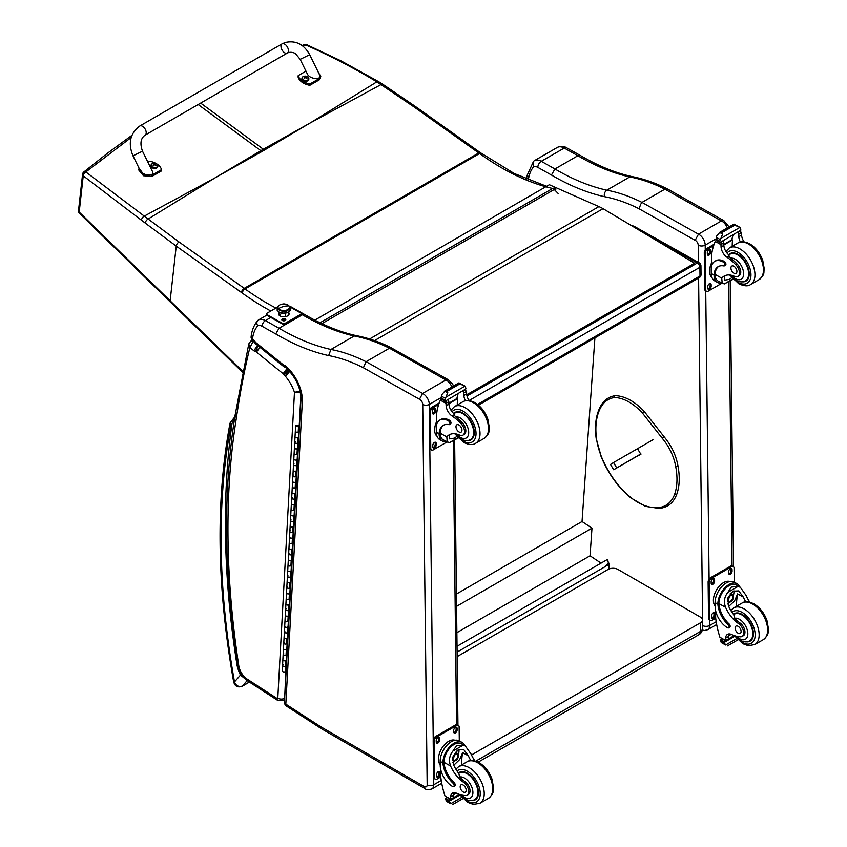 <?xml version="1.0" encoding="UTF-8"?>
<svg xmlns="http://www.w3.org/2000/svg" width="847" height="847" viewBox="0 0 847 847"><rect width="100%" height="100%" fill="white"/><g stroke="black" fill="none" stroke-linecap="round" stroke-linejoin="round"><path stroke-width="1.27" d="M643.244 232.576L697.367 262.983A3.526 2.065 -60.7 0 1 699.135 262.803L634.265 226.371A3.526 2.065 119.3 0 0 632.857 226.371M700.935 265.842A3.526 2.012 179.3 0 1 699.897 267.281L700.003 275.984A3.526 2.012 -0.7 0 0 701.03 274.534L700.935 265.842A3.526 3.526 0 0 0 699.135 262.803M477.56 404.411L700.003 275.984A3.526 2.033 60 0 1 699.273 277.636A3.526 3.526 0 0 0 701.03 274.534M467.004 395.983L697.367 262.983A3.526 2.033 60 0 1 699.897 267.281L469.079 400.536M605.383 566.294L608.315 563.276L608.802 563.594A1.059 0.656 -176 0 1 608.802 564.526L605.478 566.304M457.094 652.116L605.552 566.399M606.727 565.584L605.383 566.368M457.031 646.282L607.617 559.338L608.442 563.361M594.901 337.889L582.037 521.519L591.979 528.157L590.052 555.791L601.052 563.128M456.872 632.677L590.052 555.791M456.565 606.346L591.979 528.157M456.417 594.043L582.037 521.519M478.184 762.141L698.902 634.71A7.062 4.076 -120 0 0 700.363 631.481L475.77 761.146M698.902 634.71A7.062 7.062 0 0 0 702.428 628.601A7.062 4.076 180 0 1 700.363 631.481L700.363 622.841L471.514 754.973M457.147 656.605L608.051 569.47A7.062 4.076 180 0 1 618.035 569.48L700.363 617.082A7.062 4.076 180 0 1 702.438 619.962A7.062 4.076 180 0 1 700.363 622.841M640.893 453.876L613.662 469.757L640.957 454.003M633.958 457.962L636.552 456.438L633.958 457.962M616.68 467.851L613.524 462.547L610.507 464.452L613.662 469.757M613.524 462.547L653.609 439.402M695.165 240.326L698.479 234.174L641.984 202.412L640.703 204.254L639.083 208.796L695.165 240.326A3.886 2.245 60 0 1 698.214 245.196L698.415 262.401M723.878 220.665L667.891 189.188L664.927 189.156L721.422 220.919L698.479 234.174A8.819 5.093 -120 0 1 705.202 245.143A4.944 2.816 179.3 0 1 698.214 245.196M727.329 227.928A8.819 5.093 60 0 0 721.422 220.919L723.931 220.696M664.927 189.156L641.984 202.412A195.085 112.63 -120 0 0 606.823 190.194L629.776 176.938L631.873 176.568C615.187 172.862 598.024 165.843 580.364 155.488L577.876 155.721A241.416 139.384 -120 0 0 629.776 176.938A195.085 112.63 60 0 1 664.906 189.177M528.179 179.892A1124.805 649.405 60 0 1 528.687 177.934A47.983 27.707 60 0 1 533.546 166.859A9.169 5.294 60 0 1 537.824 167.378L551.439 175.022A246.361 142.232 -120 0 0 604.398 196.663C603.953 193.836 604.758 191.676 606.823 190.194A241.416 139.384 60 0 1 554.923 168.977L577.876 155.721L564.229 148.056A4.944 2.89 -60.7 0 1 566.696 147.802L580.333 155.467M528.687 177.934L527.374 174.768M533.546 166.859L533.504 161.385L534.341 160.686L557.294 147.442A14.113 8.152 60 0 1 557.305 147.431A14.113 8.152 60 0 1 564.229 148.056L541.275 161.301A4.944 2.89 119.3 0 0 537.824 167.378M551.439 175.022L554.923 168.977L541.275 161.301A14.113 8.152 -120 0 0 534.351 160.686A14.113 8.152 -120 0 0 534.341 160.686L534.33 160.697M258.473 319.954L266.794 315.158L258.451 319.975A14.113 8.152 -120 0 0 258.451 319.975L258.441 319.975C256.609 321.362 256.355 323.3 257.71 325.788A9.455 5.463 60 0 1 262.136 326.317L275.751 333.962L279.034 328.255L302.39 314.777L304.729 314.555C322.389 324.909 339.573 331.939 356.269 335.645L354.279 335.994A195.085 112.63 60 0 1 389.419 348.223M389.44 348.212L445.935 379.975A4.659 2.721 -60.7 0 1 448.254 379.731L391.632 348.053L389.44 348.212L366.095 361.69L363.384 367.736L419.466 399.255L422.589 393.453L366.095 361.69M302.337 401.319A31.117 17.967 -120 0 0 285.979 366.285L286.265 367.947C295.804 377.328 300.706 387.757 300.971 399.233L302.337 401.319L285.82 704.153A4.659 2.52 122.9 0 0 286.582 706.154L319.541 727.499A4.659 2.52 -57.1 0 1 319.541 727.499A4.659 2.52 -57.1 0 1 318.779 725.498L285.82 704.153A4.659 2.848 -176.9 0 1 284.465 701.994L284.465 701.994A4.659 4.659 0 0 0 286.582 706.154M275.751 333.962A246.075 142.074 -120 0 0 328.647 355.581L330.933 349.472L354.279 335.994A241.416 139.384 -120 0 1 302.39 314.777L301.204 314.11M300.971 399.233L284.465 701.994M285.979 366.285A7.231 4.171 -120 0 0 283.618 365.057A2.139 1.239 60 0 1 283.607 365.036A8.904 5.146 60 0 1 283.258 364.771L256.292 342.94A8.904 5.146 60 0 1 255.762 342.537A1.493 0.858 60 0 1 255.699 342.484A1.493 0.858 60 0 1 255.678 342.463A7.983 4.606 -120 0 0 253.137 339.7L251.051 337.36L252.353 340.494L252.459 339.16A48.268 27.866 60 0 1 257.71 325.788M251.051 337.36C251.739 330.626 253.941 325.047 257.657 320.621L258.441 319.975A14.113 8.152 -120 0 1 265.386 320.59L270.818 317.445M253.137 339.7L255.318 343.49L256.143 344.263L255.762 342.537M453.494 386.02L452.552 383.913L448.232 379.721A4.659 2.89 116 0 0 445.935 379.975L422.589 393.453A8.819 5.093 -120 0 1 429.313 404.421A4.659 2.657 179.3 0 1 422.727 404.474L427.163 784.841A4.161 2.403 60 0 1 424.22 786.577L321.331 727.097A41.207 23.79 60 0 1 318.864 725.551A4.659 2.689 -120 0 0 318.779 725.498M283.618 365.057L285.841 367.693M283.607 365.036L284.941 367.418M256.292 342.94L256.726 344.718L283.629 366.497A4.659 2.107 -51 0 1 283.258 364.771M255.678 342.463L255.307 343.469L253.486 341.415M250.754 341.172A3.526 2.033 60 0 1 250.797 341.14L248.774 343.914L249.865 347.514L253.062 341.659A3.526 2.033 60 0 0 250.797 341.14L252.184 340.346M236.398 417.867L235.095 415.252C223.015 491.165 223.799 574.255 237.456 664.503A4.659 2.128 -8.7 0 0 238.769 665.71A845.677 488.253 60 0 1 236.398 417.867A1125.091 649.575 60 0 1 249.865 347.514L253.761 350.669A7.538 4.351 -120 0 0 255.318 351.674L257.911 345.576M300.833 390.848L294.47 392.352L301.066 392.352M255.318 351.674A3.452 2.001 60 0 1 255.741 351.696A1.726 0.995 60 0 1 256.345 352.024A1.736 1.006 60 0 1 256.429 352.098L283.152 373.728L287.059 368.445M256.429 352.098L260.41 346.878M283.152 373.728A2.149 1.239 60 0 1 283.343 373.887L287.493 368.805M283.343 373.887A1.419 0.815 60 0 1 283.629 374.183L288.467 369.821M283.629 374.183A1.112 0.646 60 0 1 283.989 374.819L289.335 370.997M257.721 345.428L253.761 350.669M283.989 374.819A7.147 4.129 -120 0 0 285.45 376.322L289.759 371.346M255.741 351.696L258.06 345.597M256.345 352.024L260.262 346.751M309.134 123.567L264.486 150.057A140.708 81.238 60 0 1 263.332 149.231L310.33 122.879L376.873 81.831C354.067 68.109 330.362 55.828 305.767 44.986A3.526 1.662 -65.8 0 1 306.932 44.785A3.526 1.662 -65.8 0 1 306.953 44.796A3.526 3.526 0 0 0 304.242 44.7A3.526 2.086 69.2 0 1 305.767 44.986L302.866 46.109M304.211 44.711A3.526 2.086 69.2 0 1 304.242 44.7L302.072 45.516M320.05 322.76L552.625 188.479A3.526 2.541 -77.2 0 1 554.129 188.214L554.129 188.214A3.526 3.526 0 0 1 555.876 189.199A3.526 1.165 135.7 0 0 554.256 189.495A3.526 2.033 -120 0 0 552.625 188.479A249.844 144.244 60 0 1 479.561 153.529A141.131 81.481 -120 0 0 478.756 152.958L413.548 106.584L376.873 81.831A3.526 1.768 121 0 1 378.493 81.577L340.907 60.783L306.932 44.785M216.229 177.203L261.988 151.497A140.708 81.238 60 0 1 260.844 150.671L215.032 177.891L144.265 216.123L85.833 171.973A3.526 2.276 129.1 0 0 83.239 175.837L141.46 220.231A137.997 62.657 56.6 0 1 145.239 223.089L176.24 246.117L241.448 292.49A137.606 79.449 60 0 1 242.242 293.051A253.369 146.287 -120 0 0 270.828 311.008M546.611 186.298L514.224 173.497L480.514 152.778A3.526 1.789 125.4 0 0 478.756 152.958L244.232 288.351L179.024 241.977A3.526 1.789 -54.6 0 0 176.24 246.117L170.141 300.812L79.195 212.089A3.526 2.266 -173.6 0 1 78.527 210.543L82.572 174.281A3.526 3.526 0 0 1 83.864 171.93A3.526 1.959 51 0 1 85.833 171.973L131.147 137.532M82.572 174.281A3.526 2.266 6.4 0 0 83.239 175.837L79.195 212.089A3.526 1.948 135.6 0 0 79.523 213.402A3.526 1.948 135.6 0 0 79.523 213.412A3.526 1.948 135.6 0 0 79.565 213.444M179.024 241.977L144.265 216.123A3.526 1.99 -53.7 0 0 141.46 220.231M466.877 395.422L694.604 263.946L694.593 263.226L603.053 208.68A56.453 32.599 -120 0 0 598.914 206.604L549.332 184.731L314.809 320.134M694.593 263.226L466.75 394.766M139.829 125.981L282.062 43.885A5.294 3.06 60 0 1 282.39 43.737A5.294 3.06 60 0 1 287.504 47.21A5.294 3.06 60 0 1 287.355 53.054A5.294 3.06 60 0 1 287.038 53.202A5.294 3.06 60 0 1 281.913 49.729A5.294 3.06 60 0 1 282.062 43.885A5.294 3.06 60 0 1 282.39 43.737A5.294 3.06 60 0 1 287.504 47.21A5.294 3.06 60 0 1 287.355 53.054L145.123 135.139A5.294 3.06 60 0 0 145.271 129.295A5.294 3.06 60 0 0 140.157 125.832A5.294 3.06 60 0 0 139.829 125.981C130.12 133.297 127.833 143.249 133 155.859L142.497 151.19L152.365 171.274C155.372 176.811 142.592 175.954 140.168 170.459L133 155.859M147.96 162.317L149.75 161.279A14.547 9.306 -173.9 0 1 161.502 169.644L152.142 175.043L143.619 174.408L139.067 168.204M138.95 168.733L138.813 170.078L143.482 175.753L152.005 176.388L161.364 170.988L161.502 169.644M318.281 72.196L320.769 76.505L319.33 78.549L309.97 83.959A14.547 9.306 -173.9 0 1 298.218 75.595L305.958 71.127M300.187 59.364L307.355 73.964C309.78 79.47 322.559 80.327 319.552 74.78L309.684 54.695L300.187 59.364L295.762 54.017C294.64 52.525 290.013 51.572 287.355 53.054M298.218 75.595L298.08 76.939A14.547 9.306 6.1 0 0 309.833 85.303L319.181 79.904L320.769 76.505M309.97 83.959L309.833 85.303M157.838 166.298A3.473 2.223 -173.9 0 1 157.828 166.552A3.473 2.223 -173.9 0 1 154.143 168.394A3.473 2.223 -173.9 0 1 150.925 165.811A3.473 2.223 -173.9 0 1 150.978 165.567M157.828 166.552L156.811 164.053A3.346 2.139 -173.9 0 1 156.822 167.092A3.346 2.139 -173.9 0 1 152.1 166.795A3.346 2.139 -173.9 0 1 152.111 163.757A3.346 2.139 -173.9 0 1 152.449 163.587L150.978 165.313A3.473 2.223 6.1 0 0 154.196 167.897A3.473 2.223 6.1 0 0 157.881 166.054A3.473 2.223 6.1 0 0 157.722 165.197M155.636 165.546A1.715 1.101 -173.9 0 0 155.89 165.398L155.996 165.419A4.51 2.837 -115.8 0 0 155.403 164.742L155.403 164.117A4.51 2.012 -51 0 1 155.996 163.958A1.842 1.186 6.1 0 0 155.689 163.736A4.51 2.541 121.5 0 0 155.054 163.873L154.09 163.81A4.51 2.859 -116.2 0 0 153.413 163.598L153.498 163.693A1.715 1.101 -173.9 0 0 153.275 163.82M155.319 165.207L155.403 164.117M153.413 163.598A1.842 1.186 6.1 0 0 153.106 163.778A4.51 2.34 56.5 0 1 153.741 164.011L153.741 164.636A4.51 2.52 121.2 0 0 153.095 165.239A1.842 1.186 6.1 0 0 153.402 165.461A4.51 2.033 -50.7 0 1 154.09 164.879L155.054 164.943A4.51 2.35 56.1 0 1 155.679 165.599A1.842 1.186 6.1 0 0 155.996 165.419M153.741 164.011L153.72 165.176M153.709 165.091L153.709 165.832M308.806 79.173A3.473 2.223 -173.9 0 1 308.795 79.417A3.473 2.223 -173.9 0 1 305.111 81.259A3.473 2.223 -173.9 0 1 301.892 78.686A3.473 2.223 -173.9 0 1 301.945 78.443M302.284 77.384A3.473 2.223 6.1 0 0 301.945 78.189L303.057 76.643A3.346 2.139 -173.9 0 1 303.417 76.463L303.057 76.643A3.346 2.139 -173.9 0 0 303.067 79.671A3.346 2.139 -173.9 0 0 307.779 79.967A3.346 2.139 -173.9 0 0 307.779 76.929L308.848 78.919A3.473 2.223 6.1 0 0 308.689 78.072M306.603 78.422A1.715 1.101 -173.9 0 0 306.858 78.263L306.953 78.295A4.51 2.837 -115.8 0 0 306.37 77.606L306.37 76.992A4.51 2.012 -51 0 1 306.963 76.833A1.842 1.186 6.1 0 0 306.656 76.611A4.51 2.541 121.5 0 0 306.021 76.738L305.058 76.675A4.51 2.859 -116.2 0 0 304.38 76.463L304.465 76.569A1.715 1.101 -173.9 0 0 304.232 76.696M306.286 78.072L306.37 76.992M304.38 76.463A1.842 1.186 6.1 0 0 304.073 76.643A4.51 2.34 56.5 0 1 304.708 76.886L304.708 77.501A4.51 2.52 121.2 0 0 304.062 78.104A1.842 1.186 6.1 0 0 304.369 78.326A4.51 2.033 -50.7 0 1 305.058 77.755L306.021 77.818A4.51 2.35 56.1 0 1 306.646 78.475A1.842 1.186 6.1 0 0 306.953 78.295M304.708 76.886L304.687 78.04M304.676 77.966L304.676 78.707M237.615 665.393L237.065 665.414L237.668 665.678M234.714 417.624L232.046 423.373L234.121 421.446M249.357 682.057L242.327 686.112C238.6 687.161 235.985 685.763 234.492 681.909A3.526 1.535 169.9 0 1 233.518 681.094L233.518 681.094C234.534 686.07 237.372 687.828 242.02 686.377A3.526 2.033 60 0 1 242.02 686.377L249.42 682.1M231.093 425.183A3.526 2.594 -160.1 0 1 230.268 422.537L229.844 424.103A3.526 2.393 10.6 0 0 230.818 426.189A10.588 6.109 60 0 1 231.093 425.183A15.161 8.756 60 0 1 232.046 423.373A850.335 490.942 -120 0 0 237.065 665.414A29.899 17.268 -120 0 0 240.484 675.08L241.554 674.688M230.818 426.189A749.786 432.891 60 0 0 234.492 681.909L240.484 675.08L244.794 678.595M745.762 601.836A24.595 14.198 60 0 1 743.327 597.093L738.7 590.888L733.036 591.195L728.071 597.315L728.378 605.721A24.595 14.198 60 0 0 733.82 614.837L734.55 618.299A24.595 14.198 60 0 0 739.907 622.905L738.605 623.657A24.595 14.198 60 0 1 725.583 607.331C723.518 601.878 724.28 596.87 727.869 592.318L731.395 587.045L737.938 586.505L727.869 592.318M737.938 586.505L740.267 587.225L746.122 595.473A24.595 14.198 -120 0 0 749.786 602.143M715.704 618.215L712.073 620.3A3.526 2.065 -60.7 0 1 710.315 620.48A3.526 2.065 -60.7 0 1 709.542 618.85L709.119 582.598A3.526 2.065 -60.7 0 1 711.586 578.257L731.543 566.728A3.526 2.065 -60.7 0 1 733.301 566.558A3.526 2.065 -60.7 0 1 734.074 568.189L734.233 582.143A16.008 9.37 119.3 0 0 721.909 586.495A16.008 9.37 119.3 0 0 715.101 602.641L715.143 606.664A17.321 9.995 -120 0 0 727.562 627.775A2.213 1.281 -120 0 0 728.642 627.871A2.213 1.281 -120 0 0 727.986 624.472A20 11.551 -120 0 1 717.885 604.207L715.101 602.641M728.642 627.871L729.691 627.267A2.213 1.281 60 0 0 729.023 623.868A20 11.551 60 0 1 718.934 603.593L718.923 602.556L717.875 603.17L717.885 604.207M717.875 603.17A16.008 9.37 -60.7 0 1 725.064 587.627A16.008 9.37 -60.7 0 1 737.006 583.699A16.008 9.37 -60.7 0 1 739.717 586.918M729.108 633.905A9.073 5.241 60 0 0 728.42 636.542A50.005 28.872 60 0 0 728.388 638.892A1.662 0.963 60 0 1 728.039 639.676L725.646 641.052L719.908 637.24A75.012 43.313 60 0 1 715.662 617.834L715.577 610.412M736.678 638.627L725.635 645.001L724.429 642.947A5.94 3.43 60 0 1 724.598 642.185L720.606 639.485L721.708 638.85M720.606 639.485L720.522 639.898A5.94 3.43 60 0 1 720.702 640.851L721.422 642.64L725.635 645.001M718.923 602.556A14.526 8.502 -60.7 0 1 725.477 588.517A14.526 8.502 -60.7 0 1 736.287 584.991L740.267 587.225M736.414 606.293A94.811 54.737 60 0 1 737.61 593.874L734.603 600.809L728.716 606.484M733.862 590.772A10.566 6.183 -60.7 0 1 733.301 595.801M729.743 602.143A10.566 6.183 -60.7 0 1 727.774 604.006M731.385 592.392A7.062 4.129 -60.7 0 1 731.395 594.16M731.194 634.361L728.462 635.938M714.582 594.043L715.503 591.841M738.605 623.657A7.771 4.489 60 0 1 743.327 630.517A7.771 4.489 60 0 1 742.046 636.468A7.771 4.489 60 0 1 740.162 636.796A38.898 22.456 60 0 1 731.416 634.456A9.073 5.241 60 0 0 727.499 634.339A9.073 5.241 60 0 0 725.625 638.162A50.005 28.872 60 0 0 725.593 640.427A1.768 1.059 -58.8 0 0 725.593 640.501L728.388 638.892M715.143 606.05A14.526 8.502 -60.7 0 1 716.657 589.703A14.526 8.502 -60.7 0 1 729.976 581.54M710.315 620.48L709.31 619.919A3.526 2.065 -60.7 0 1 708.547 618.289L708.124 582.037A3.526 2.065 -60.7 0 1 710.58 577.696L730.548 566.167A3.526 2.065 -60.7 0 1 732.306 565.997L733.301 566.558M728.632 573.154L728.621 571.704A2.425 1.419 -60.7 0 1 729.648 569.258A2.425 1.419 -60.7 0 1 731.522 568.602A2.425 1.419 -60.7 0 1 732.052 569.724L732.062 571.174A2.425 1.419 -60.7 0 1 731.035 573.62A2.425 1.419 -60.7 0 1 729.161 574.277A2.425 1.419 -60.7 0 1 728.632 573.154M711.173 583.234L711.152 581.783A2.425 1.419 -60.7 0 1 712.189 579.337A2.425 1.419 -60.7 0 1 714.053 578.681A2.425 1.419 -60.7 0 1 714.582 579.803L714.603 581.254A2.425 1.419 -60.7 0 1 713.566 583.699A2.425 1.419 -60.7 0 1 711.702 584.356A2.425 1.419 -60.7 0 1 711.173 583.234M711.565 617.315L711.554 615.864A2.425 1.419 -60.7 0 1 712.581 613.419A2.425 1.419 -60.7 0 1 714.455 612.762A2.425 1.419 -60.7 0 1 714.984 613.884L714.995 615.335A2.425 1.419 -60.7 0 1 713.968 617.781A2.425 1.419 -60.7 0 1 712.094 618.437A2.425 1.419 -60.7 0 1 711.565 617.315M730.919 568.496A2.425 1.419 -60.7 0 1 731.046 569.163L731.067 570.613A2.425 1.419 -60.7 0 1 728.759 573.821M713.46 578.575A2.425 1.419 -60.7 0 1 713.587 579.242L713.608 580.693A2.425 1.419 -60.7 0 1 711.3 583.901M713.852 612.656A2.425 1.419 -60.7 0 1 713.979 613.323L714 614.774A2.425 1.419 -60.7 0 1 711.702 617.982M728.293 598.967A3.335 1.948 119.3 0 0 729.839 596.214M728.166 599.845A3.335 1.948 119.3 0 0 728.896 601.317A3.335 1.948 119.3 0 0 732.221 599.369A3.335 1.948 119.3 0 0 732.157 595.505A3.335 1.948 119.3 0 0 730.516 595.663M728.166 599.994A3.61 2.107 119.3 0 0 730.781 601.476A3.61 2.107 119.3 0 0 733.269 596.997A3.61 2.107 119.3 0 0 730.612 595.6A3.61 2.107 119.3 0 0 728.166 599.951A3.61 2.107 119.3 0 0 728.166 599.994M727.997 600.1A3.854 2.255 119.3 0 0 730.834 601.645A3.854 2.255 119.3 0 0 733.449 596.997A3.854 2.255 119.3 0 0 730.696 595.346A3.854 2.255 119.3 0 0 727.997 600.1M733.449 596.881A4.129 2.414 119.3 0 0 733.449 596.775A4.129 2.414 119.3 0 0 732.549 594.806A4.129 2.414 119.3 0 0 729.362 595.928A4.129 2.414 119.3 0 0 727.605 600.1A4.129 2.414 119.3 0 0 728.494 602.016A4.129 2.414 119.3 0 0 730.643 601.762A4.129 2.414 119.3 0 0 730.739 601.698M733.386 614.276A15.881 9.169 60 0 1 734.254 613.652A15.881 9.169 60 0 1 742.046 614.35A15.881 9.169 60 0 1 752.538 628.326A15.881 9.169 60 0 1 750.135 641.147A15.881 9.169 60 0 1 746.461 641.857M739.907 622.905A7.771 4.489 60 0 1 744.619 629.766A7.771 4.489 60 0 1 743.348 635.716L742.046 636.468M738.15 633.238A4.235 2.446 -120 0 0 740.225 633.429A4.235 2.446 -120 0 0 740.225 628.538A4.235 2.446 -120 0 0 736.001 626.092A4.235 2.446 -120 0 0 735.355 629.512A4.235 2.446 -120 0 0 738.15 633.238M721.655 283.078A16.008 9.37 -60.7 0 1 717.494 282.443A16.008 9.37 -60.7 0 1 714.063 276.006L715.112 275.391A14.526 8.502 -60.7 0 0 718.224 281.151L724.27 283.957L732.856 279.002M722.205 283.385L721.739 278.165A24.595 14.198 60 0 1 724.132 276.101A24.595 14.198 60 0 1 734.55 276.355A7.771 4.489 60 0 0 737.853 276.44A7.771 4.489 60 0 0 735.821 264.793L737.123 264.052A7.771 4.489 60 0 1 739.145 275.688L737.853 276.44M725.604 275.434A24.595 14.198 -120 0 0 724.534 276.546L724.513 280.145L729.394 279.404L731.702 277.71M714.063 276.006L714.042 275.031A20 11.551 -120 0 1 718.171 266.646A20 11.551 -120 0 1 723.793 265.916A2.213 1.281 -120 0 0 724.418 265.831A2.213 1.281 -120 0 0 724.757 264.042A2.213 1.281 -120 0 0 723.296 262.094A17.321 9.995 -120 0 0 714.804 261.331A17.321 9.995 -120 0 0 711.215 269.441L711.258 273.475A16.008 9.37 119.3 0 0 714.741 280.897L717.494 282.443M724.27 283.957L733.11 279.277M711.554 266.127L711.438 256.302A75.012 43.313 60 0 1 715.292 241.459L716.022 240.548M735.821 264.793A38.898 22.456 60 0 0 727.012 257.276A9.073 5.241 60 0 1 721.062 246.985A50.005 28.872 60 0 1 720.966 244.645A1.768 1.069 -59 0 1 720.977 244.561L721.019 241.808M720.977 244.561L723.762 242.951A1.662 0.963 -120 0 0 722.682 240.993M719.834 242.634L715.853 239.934A5.94 3.43 -120 0 0 716.022 239.172L716.678 236.027L719.929 232.237L722.48 232.258L722.713 233.804L720.892 238.399L739.982 227.377L740.702 229.166A5.94 3.43 -120 0 0 740.881 230.119L719.834 242.634L740.881 230.119M733.894 224.18L739.982 227.377L734.105 224.921L733.894 224.18L736.668 225.747M714.804 261.331L715.853 260.717A17.321 9.995 60 0 1 724.344 261.479A2.213 1.281 60 0 1 725.805 263.438A2.213 1.281 60 0 1 725.466 265.227L724.418 265.831M715.112 275.391L715.09 274.428A20 11.551 60 0 1 718.701 266.36M723.825 244.952L732.507 239.945A94.811 54.737 -120 0 0 732.2 246.276M731.872 239.585L732.507 239.945M723.804 244.455L731.819 239.839A67.241 38.814 -120 0 1 733.057 235M723.762 242.951A50.005 28.872 -120 0 0 723.857 245.365A9.073 5.241 -120 0 0 729.055 255.116L728.971 256.143L730.675 258.197A38.898 22.456 60 0 1 737.123 264.052M716.022 239.172L719.749 241.257L720.892 238.399M710.749 264.867L711.522 262.856M719.749 241.257A5.94 3.43 -120 0 0 719.929 242.221M733.957 224.095L719.357 232.523L722.713 233.804M740.384 242.009A9.073 5.241 -120 0 1 738.806 236.737A50.005 28.872 -120 0 1 738.711 234.323L741.506 232.703A1.768 0.995 -62.5 0 1 741.506 232.787A50.005 28.872 -120 0 0 741.601 235.127A9.073 5.241 -120 0 0 744.047 241.84M741.506 232.703L739.293 231.4M738.711 234.323A1.662 0.963 -120 0 0 737.631 232.353M711.988 277.562A14.526 8.502 -60.7 0 1 709.553 271.315A14.526 8.502 -60.7 0 1 711.522 262.983M721.93 283.226L708.23 291.135A3.526 2.065 -60.7 0 1 706.472 291.315A3.526 2.065 -60.7 0 1 705.71 289.674L705.286 253.422A3.526 2.065 -60.7 0 1 707.743 249.082L713.629 245.683M711.141 284.708L711.162 286.159A2.425 1.419 -60.7 0 1 710.125 288.615A2.425 1.419 -60.7 0 1 708.251 289.272A2.425 1.419 -60.7 0 1 707.732 288.139L707.711 286.688A2.425 1.419 -60.7 0 1 708.738 284.243A2.425 1.419 -60.7 0 1 710.612 283.586A2.425 1.419 -60.7 0 1 711.141 284.708L710.146 284.147L710.157 285.598A2.425 1.419 -60.7 0 1 707.859 288.806M710.739 250.638L710.76 252.088A2.425 1.419 -60.7 0 1 709.733 254.534A2.425 1.419 -60.7 0 1 707.859 255.191A2.425 1.419 -60.7 0 1 707.33 254.068L707.309 252.618A2.425 1.419 -60.7 0 1 708.346 250.172A2.425 1.419 -60.7 0 1 710.22 249.516A2.425 1.419 -60.7 0 1 710.739 250.638L709.744 250.077L709.765 251.527A2.425 1.419 -60.7 0 1 707.457 254.735M706.472 291.315L705.477 290.754A3.526 2.065 -60.7 0 1 704.704 289.113L704.281 252.861A3.526 2.065 -60.7 0 1 706.747 248.52L714.127 244.264M710.019 283.491A2.425 1.419 -60.7 0 1 710.146 284.147M709.617 249.41A2.425 1.419 -60.7 0 1 709.744 250.077M742.268 281.829A15.881 9.169 -120 0 0 745.932 281.119A15.881 9.169 -120 0 0 745.932 262.792A15.881 9.169 -120 0 0 730.05 253.624A15.881 9.169 -120 0 0 728.664 254.778M733.873 266.254A4.235 2.446 -120 0 0 731.797 266.064A4.235 2.446 -120 0 0 731.797 270.955A4.235 2.446 -120 0 0 736.032 273.401A4.235 2.446 -120 0 0 736.668 269.981A4.235 2.446 -120 0 0 733.873 266.254M470.826 760.574A24.595 14.198 60 0 1 468.38 755.82L463.764 749.616L458.089 749.923L453.124 756.053L453.431 764.46A24.595 14.198 60 0 0 458.873 773.576L459.603 777.038A24.595 14.198 60 0 0 464.961 781.643L463.669 782.395A24.595 14.198 60 0 1 450.636 766.069C448.571 760.606 449.334 755.609 452.923 751.056L456.459 745.784L462.991 745.244L452.923 751.056M462.991 745.244L465.331 745.963L471.176 754.211A24.595 14.198 -120 0 0 474.839 760.881M453.706 786.609L454.754 786.005A2.213 1.281 60 0 0 454.087 782.607A20 11.551 60 0 1 443.987 762.332L443.987 761.294L442.939 761.898A16.008 9.37 -60.7 0 1 450.128 746.355A16.008 9.37 -60.7 0 1 462.07 742.438L459.318 740.892A16.008 9.37 119.3 0 0 446.972 745.222A16.008 9.37 119.3 0 0 440.165 761.379L440.207 765.402A17.321 9.995 -120 0 0 452.616 786.514A2.213 1.281 -120 0 0 453.706 786.609A2.213 1.281 -120 0 0 453.039 783.21A20 11.551 -120 0 1 442.939 762.935L440.165 761.379M442.939 761.898L442.939 762.935M462.07 742.438A16.008 9.37 -60.7 0 1 464.781 745.656M454.172 792.644A9.073 5.241 60 0 0 453.473 795.28A50.005 28.872 60 0 0 453.441 797.63A1.662 0.963 60 0 1 453.103 798.414L450.699 799.79L444.971 795.968A75.012 43.313 60 0 1 440.715 776.572L440.631 769.15M461.742 797.366L450.699 803.739L449.492 801.686A5.94 3.43 60 0 1 449.651 800.923L445.67 798.213L446.771 797.588M445.67 798.213L445.575 798.626A5.94 3.43 60 0 1 445.766 799.589L446.485 801.368L450.699 803.739M443.987 761.294A14.526 8.502 -60.7 0 1 450.54 747.245A14.526 8.502 -60.7 0 1 461.34 743.73L465.331 745.963M461.477 765.021A94.811 54.737 60 0 1 462.663 752.612L459.667 759.547L453.78 765.222M458.926 749.51A10.566 6.183 -60.7 0 1 458.365 754.539M454.797 760.881A10.566 6.183 -60.7 0 1 452.838 762.734M456.438 751.13A7.062 4.129 -60.7 0 1 456.459 752.898M456.247 793.099L453.526 794.677M439.646 752.771L440.567 750.569M463.669 782.395A7.771 4.489 60 0 1 468.38 789.256A7.771 4.489 60 0 1 467.11 795.195A7.771 4.489 60 0 1 465.225 795.534A38.898 22.456 60 0 1 456.469 793.194A9.073 5.241 60 0 0 452.552 793.067A9.073 5.241 60 0 0 450.678 796.889A50.005 28.872 60 0 0 450.646 799.166A1.768 1.059 -58.8 0 0 450.646 799.24L453.441 797.63M440.196 764.788A14.526 8.502 -60.7 0 1 441.721 748.441A14.526 8.502 -60.7 0 1 455.04 740.278M440.758 776.943L437.137 779.039A3.526 2.065 -60.7 0 1 435.369 779.219L434.373 778.658A3.526 2.065 -60.7 0 1 433.611 777.017L433.188 740.765A3.526 2.065 -60.7 0 1 435.644 736.424L455.601 724.905A3.526 2.065 -60.7 0 1 457.369 724.725L458.365 725.286A3.526 2.065 -60.7 0 1 459.127 726.927L459.296 740.871M435.369 779.219A3.526 2.065 -60.7 0 1 434.606 777.578L434.183 741.326A3.526 2.065 -60.7 0 1 436.639 736.985L456.607 725.466A3.526 2.065 -60.7 0 1 458.365 725.286M453.696 731.893L453.674 730.442A2.425 1.419 -60.7 0 1 454.712 727.986A2.425 1.419 -60.7 0 1 456.586 727.329A2.425 1.419 -60.7 0 1 457.105 728.462L457.126 729.913A2.425 1.419 -60.7 0 1 456.088 732.359A2.425 1.419 -60.7 0 1 454.225 733.015A2.425 1.419 -60.7 0 1 453.696 731.893M436.226 741.972L436.216 740.522A2.425 1.419 -60.7 0 1 437.243 738.076A2.425 1.419 -60.7 0 1 439.117 737.419A2.425 1.419 -60.7 0 1 439.646 738.542L439.657 739.992A2.425 1.419 -60.7 0 1 438.63 742.438A2.425 1.419 -60.7 0 1 436.756 743.094A2.425 1.419 -60.7 0 1 436.226 741.972M436.629 776.053L436.607 774.603A2.425 1.419 -60.7 0 1 437.645 772.146A2.425 1.419 -60.7 0 1 439.519 771.49A2.425 1.419 -60.7 0 1 440.038 772.623L440.059 774.063A2.425 1.419 -60.7 0 1 439.021 776.519A2.425 1.419 -60.7 0 1 437.158 777.175A2.425 1.419 -60.7 0 1 436.629 776.053M455.982 727.234A2.425 1.419 -60.7 0 1 456.11 727.901L456.131 729.352A2.425 1.419 -60.7 0 1 453.823 732.549M438.513 737.313A2.425 1.419 -60.7 0 1 438.651 737.981L438.661 739.431A2.425 1.419 -60.7 0 1 436.364 742.639M438.915 771.395A2.425 1.419 -60.7 0 1 439.042 772.062L439.064 773.512A2.425 1.419 -60.7 0 1 436.756 776.71M453.346 757.705A3.335 1.948 119.3 0 0 454.903 754.952M453.23 758.573A3.335 1.948 119.3 0 0 453.95 760.055A3.335 1.948 119.3 0 0 457.285 758.107A3.335 1.948 119.3 0 0 457.211 754.243A3.335 1.948 119.3 0 0 455.58 754.391M453.23 758.732A3.61 2.107 119.3 0 0 455.834 760.214A3.61 2.107 119.3 0 0 458.333 755.736A3.61 2.107 119.3 0 0 455.675 754.338A3.61 2.107 119.3 0 0 453.23 758.69A3.61 2.107 119.3 0 0 453.23 758.732M453.05 758.827A3.854 2.255 119.3 0 0 455.887 760.384A3.854 2.255 119.3 0 0 458.502 755.725A3.854 2.255 119.3 0 0 455.76 754.074A3.854 2.255 119.3 0 0 453.05 758.827M458.502 755.619A4.129 2.414 119.3 0 0 458.502 755.503A4.129 2.414 119.3 0 0 457.602 753.544A4.129 2.414 119.3 0 0 454.416 754.666A4.129 2.414 119.3 0 0 452.658 758.838A4.129 2.414 119.3 0 0 453.558 760.754A4.129 2.414 119.3 0 0 455.707 760.5A4.129 2.414 119.3 0 0 455.802 760.437M458.439 773.015A15.881 9.169 60 0 1 459.318 772.39A15.881 9.169 60 0 1 467.099 773.089A15.881 9.169 60 0 1 477.602 787.064A15.881 9.169 60 0 1 475.188 799.886A15.881 9.169 60 0 1 471.525 800.595M464.961 781.643A7.771 4.489 60 0 1 469.683 788.504A7.771 4.489 60 0 1 468.412 794.454L467.11 795.195M463.214 791.977A4.235 2.446 -120 0 0 465.289 792.157A4.235 2.446 -120 0 0 465.289 787.265A4.235 2.446 -120 0 0 461.054 784.83A4.235 2.446 -120 0 0 460.419 788.239A4.235 2.446 -120 0 0 463.214 791.977M446.708 441.806A16.008 9.37 -60.7 0 1 442.558 441.171A16.008 9.37 -60.7 0 1 439.117 434.733L440.175 434.13A14.526 8.502 -60.7 0 0 443.277 439.879L449.334 442.695L457.909 437.74M447.258 442.123L446.803 436.904A24.595 14.198 60 0 1 449.185 434.839A24.595 14.198 60 0 1 459.614 435.093A7.771 4.489 60 0 0 462.907 435.167A7.771 4.489 60 0 0 460.884 423.532L462.176 422.78A7.771 4.489 60 0 1 464.209 434.426L462.907 435.167M450.668 434.172A24.595 14.198 -120 0 0 449.598 435.284L449.566 438.884L454.458 438.132L456.766 436.438M439.117 434.733L439.106 433.77A20 11.551 -120 0 1 443.225 425.374A20 11.551 -120 0 1 448.857 424.643A2.213 1.281 -120 0 0 449.482 424.569A2.213 1.281 -120 0 0 449.821 422.78A2.213 1.281 -120 0 0 448.349 420.821A17.321 9.995 -120 0 0 439.858 420.059A17.321 9.995 -120 0 0 436.269 428.18L436.321 432.203A16.008 9.37 119.3 0 0 439.805 439.625L442.558 441.171M449.334 442.695L458.174 438.015M436.618 424.866L436.501 415.041A75.012 43.313 60 0 1 440.355 400.186L441.075 399.276M460.884 423.532A38.898 22.456 60 0 0 452.076 416.004A9.073 5.241 60 0 1 446.115 405.713A50.005 28.872 60 0 1 446.03 403.384A1.768 1.069 -59 0 1 446.03 403.299L446.083 400.546M446.03 403.299L448.825 401.679A1.662 0.963 -120 0 0 447.745 399.72M444.897 401.372L440.916 398.662A5.94 3.43 -120 0 0 441.075 397.899L441.742 394.766L444.993 390.975L447.534 390.996L447.767 392.532L445.956 397.137L465.045 386.116L465.765 387.894A5.94 3.43 -120 0 0 465.945 388.858L444.897 401.372L465.945 388.858M458.947 382.918L465.045 386.116L459.169 383.659L458.947 382.918L461.721 384.474M439.858 420.059L440.906 419.456A17.321 9.995 60 0 1 449.397 420.218A2.213 1.281 60 0 1 450.869 422.166A2.213 1.281 60 0 1 450.53 423.955L449.482 424.569M440.175 434.13L440.154 433.166A20 11.551 60 0 1 443.764 425.099M448.889 403.691L457.56 398.683A94.811 54.737 -120 0 0 457.264 405.004M456.925 398.323L457.56 398.683M448.868 403.193L456.882 398.566A67.241 38.814 -120 0 1 458.111 393.739M448.825 401.679A50.005 28.872 -120 0 0 448.91 404.104A9.073 5.241 -120 0 0 454.119 413.855L454.024 414.882L455.739 416.936A38.898 22.456 60 0 1 462.176 422.78M441.075 397.899L444.802 399.996L445.956 397.137M435.803 423.606L436.576 421.594M444.802 399.996A5.94 3.43 -120 0 0 444.993 400.959M459.01 382.833L444.421 391.261L447.767 392.532M465.448 400.747A9.073 5.241 -120 0 1 463.86 395.475A50.005 28.872 -120 0 1 463.775 393.05L466.57 391.441A1.768 0.995 -62.5 0 1 466.57 391.526A50.005 28.872 -120 0 0 466.655 393.855A9.073 5.241 -120 0 0 469.1 400.567M466.57 391.441L464.357 390.139M463.775 393.05A1.662 0.963 -120 0 0 462.695 391.092M437.052 436.29A14.526 8.502 -60.7 0 1 434.617 430.054A14.526 8.502 -60.7 0 1 436.576 421.721M446.983 441.965L433.293 449.873A3.526 2.065 -60.7 0 1 431.536 450.043A3.526 2.065 -60.7 0 1 430.763 448.412L430.34 412.161A3.526 2.065 -60.7 0 1 432.806 407.82L438.693 404.421M436.205 443.447L436.216 444.897A2.425 1.419 -60.7 0 1 435.189 447.343A2.425 1.419 -60.7 0 1 433.315 447.999A2.425 1.419 -60.7 0 1 432.785 446.877L432.775 445.427A2.425 1.419 -60.7 0 1 433.802 442.981A2.425 1.419 -60.7 0 1 435.676 442.325A2.425 1.419 -60.7 0 1 436.205 443.447L435.199 442.886L435.22 444.336A2.425 1.419 -60.7 0 1 432.912 447.544M435.803 409.376L435.824 410.816A2.425 1.419 -60.7 0 1 434.786 413.272A2.425 1.419 -60.7 0 1 432.912 413.929A2.425 1.419 -60.7 0 1 432.394 412.807L432.372 411.356A2.425 1.419 -60.7 0 1 433.41 408.9A2.425 1.419 -60.7 0 1 435.273 408.243A2.425 1.419 -60.7 0 1 435.803 409.376L434.807 408.815L434.818 410.266A2.425 1.419 -60.7 0 1 432.521 413.463M431.536 450.043L430.53 449.492A3.526 2.065 -60.7 0 1 429.768 447.851L429.344 411.6A3.526 2.065 -60.7 0 1 431.801 407.259L439.191 402.992M435.072 442.219A2.425 1.419 -60.7 0 1 435.199 442.886M434.68 408.148A2.425 1.419 -60.7 0 1 434.807 408.815M467.322 440.567A15.881 9.169 -120 0 0 470.996 439.858A15.881 9.169 -120 0 0 470.996 421.52A15.881 9.169 -120 0 0 455.114 412.362A15.881 9.169 -120 0 0 453.717 413.516M458.936 424.982A4.235 2.446 -120 0 0 456.851 424.802A4.235 2.446 -120 0 0 456.851 429.683A4.235 2.446 -120 0 0 461.086 432.129A4.235 2.446 -120 0 0 461.731 428.709A4.235 2.446 -120 0 0 458.936 424.982M279.478 315.539A4.415 2.509 179.3 0 1 282.115 313.496M285.555 313.189A4.415 2.509 179.3 0 1 281.109 312.903A4.415 2.509 179.3 0 0 285.555 313.189L285.587 316.63L285.555 313.189A4.415 2.509 179.3 0 0 286.551 312.839A4.415 2.509 179.3 0 1 285.555 313.189M286.127 310.902A5.961 3.388 179.3 0 1 279.764 310.351A5.961 3.388 179.3 0 1 278.102 306.805A5.961 3.388 -0.7 0 0 279.764 310.351A5.961 3.388 -0.7 0 0 286.127 310.902A5.961 3.388 -0.7 0 0 289.409 306.678A5.961 3.388 179.3 0 1 286.127 310.902L286.413 312.871L286.127 310.902M286.032 310.256A5.728 3.261 179.3 0 1 278.038 307.345A5.728 3.261 179.3 0 1 281.49 304.295A5.728 3.261 179.3 0 1 289.494 307.207A5.728 3.261 179.3 0 1 286.032 310.256L286.042 310.785L286.032 310.256M278.06 307.609A5.728 3.261 -0.7 0 0 278.038 307.874A5.728 3.261 -0.7 0 0 286.042 310.785A5.728 3.261 -0.7 0 0 289.494 307.736A5.728 3.261 -0.7 0 0 289.473 307.472A5.728 3.261 179.3 0 1 283.809 311.071A5.728 3.261 179.3 0 1 278.06 307.609M278.504 308.604A17.639 13.351 -37.3 0 1 289.028 305.936A5.728 3.261 -0.7 0 0 281.49 304.295A5.728 3.261 -0.7 0 0 278.504 308.604A5.728 3.261 -0.7 0 0 286.032 310.256A5.728 3.261 -0.7 0 0 289.028 305.936A17.639 13.351 142.7 0 0 278.504 308.604M285.227 318.927A1.98 1.133 179.3 0 1 285.428 320.399A1.98 1.133 179.3 0 1 282.432 320.547A1.98 1.133 179.3 0 1 282.263 320.441A1.98 1.133 179.3 0 1 282.432 318.959M282.962 304.052A1.768 1.006 179.3 0 1 284.772 304.052M277.022 307.429L266.996 313.221A1.768 1.006 179.3 0 0 266.487 313.941A1.768 1.006 179.3 0 0 266.996 314.639L282.591 323.395L282.602 324.062A1.768 1.006 -0.7 0 0 285.09 324.041L300.685 315.042A1.768 1.006 -0.7 0 0 301.204 314.322A1.768 1.006 -0.7 0 0 301.098 313.983M266.583 314.269A1.768 1.006 -0.7 0 0 266.487 314.608A1.768 1.006 -0.7 0 0 267.006 315.306L282.602 324.062M289.113 314.068A5.304 3.017 -0.7 0 0 288.234 312.734M279.415 312.839A5.304 3.017 -0.7 0 0 278.578 314.184M290.479 307.228L300.674 312.956A1.768 1.006 179.3 0 1 301.193 313.655A1.768 1.006 179.3 0 1 300.674 314.375L300.685 315.042M285.09 324.041L285.09 323.374A1.768 1.006 179.3 0 1 282.591 323.395M288.329 312.151A5.304 3.017 179.3 0 1 289.134 313.729A5.304 3.017 179.3 0 1 285.884 316.566A5.304 3.017 179.3 0 1 280.092 315.963A5.304 3.017 179.3 0 1 278.536 313.856A5.304 3.017 179.3 0 1 279.319 312.257M285.09 323.374L300.674 314.375M286.561 654.297A1.694 1.038 -176.9 0 1 284.814 655.229A1.694 1.038 -176.9 0 1 283.173 654.106A1.694 1.038 -176.9 0 1 283.671 653.429M287.355 648.823L286.371 649.395A1.694 1.038 -176.9 0 1 284.497 649.554A1.694 1.038 -176.9 0 1 283.48 648.537A1.694 1.038 3.1 0 0 285.111 649.66A1.694 1.038 3.1 0 0 286.858 648.717L287.144 643.551M287.779 631.989A1.694 1.038 -176.9 0 1 286.032 632.931A1.694 1.038 -176.9 0 1 284.391 631.809A1.694 1.038 -176.9 0 1 284.888 631.121M288.573 626.526L287.588 627.098A1.694 1.038 -176.9 0 1 285.714 627.246A1.694 1.038 -176.9 0 1 284.698 626.229A1.694 1.038 3.1 0 0 286.328 627.352A1.694 1.038 3.1 0 0 288.075 626.409L288.361 621.243M288.996 609.692A1.694 1.038 -176.9 0 1 287.239 610.634A1.694 1.038 -176.9 0 1 285.608 609.501A1.694 1.038 -176.9 0 1 286.106 608.824M289.79 604.218L288.795 604.79A1.694 1.038 -176.9 0 1 286.932 604.949A1.694 1.038 -176.9 0 1 285.915 603.932A1.694 1.038 3.1 0 0 287.546 605.054A1.694 1.038 3.1 0 0 289.293 604.112L289.579 598.945M290.203 587.384A1.694 1.038 -176.9 0 1 288.456 588.326A1.694 1.038 -176.9 0 1 286.826 587.204A1.694 1.038 -176.9 0 1 287.324 586.516M291.008 581.921L290.013 582.492A1.694 1.038 -176.9 0 1 288.149 582.641A1.694 1.038 -176.9 0 1 287.133 581.624A1.694 1.038 3.1 0 0 288.763 582.757A1.694 1.038 3.1 0 0 290.51 581.815L290.796 576.648M291.421 565.087A1.694 1.038 -176.9 0 1 289.674 566.029A1.694 1.038 -176.9 0 1 288.044 564.896A1.694 1.038 -176.9 0 1 288.541 564.218M292.226 559.613L291.23 560.195A1.694 1.038 -176.9 0 1 289.367 560.343A1.694 1.038 -176.9 0 1 288.351 559.327A1.694 1.038 3.1 0 0 289.981 560.449A1.694 1.038 3.1 0 0 291.728 559.507L292.014 554.34M292.639 542.779A1.694 1.038 -176.9 0 1 290.892 543.721A1.694 1.038 -176.9 0 1 289.261 542.599A1.694 1.038 -176.9 0 1 289.759 541.911M293.443 537.316L292.448 537.887A1.694 1.038 -176.9 0 1 290.574 538.046A1.694 1.038 -176.9 0 1 289.558 537.019A1.694 1.038 3.1 0 0 291.199 538.152A1.694 1.038 3.1 0 0 292.946 537.21L293.221 532.043M293.856 520.482A1.694 1.038 -176.9 0 1 292.109 521.424A1.694 1.038 -176.9 0 1 290.479 520.291A1.694 1.038 -176.9 0 1 290.966 519.613M294.661 515.008L293.665 515.59A1.694 1.038 -176.9 0 1 291.792 515.738A1.694 1.038 -176.9 0 1 290.775 514.722A1.694 1.038 3.1 0 0 292.416 515.844A1.694 1.038 3.1 0 0 294.163 514.902L294.438 509.735M295.074 498.174A1.694 1.038 -176.9 0 1 293.327 499.116A1.694 1.038 -176.9 0 1 291.686 497.994A1.694 1.038 -176.9 0 1 292.183 497.305M295.878 492.71L294.883 493.282A1.694 1.038 -176.9 0 1 293.009 493.441A1.694 1.038 -176.9 0 1 291.993 492.414A1.694 1.038 3.1 0 0 293.634 493.547A1.694 1.038 3.1 0 0 295.381 492.605L295.656 487.438M296.291 475.876A1.694 1.038 -176.9 0 1 294.544 476.819A1.694 1.038 -176.9 0 1 292.903 475.686A1.694 1.038 -176.9 0 1 293.401 475.008M297.096 470.413L296.101 470.985A1.694 1.038 -176.9 0 1 294.227 471.133A1.694 1.038 -176.9 0 1 293.21 470.117A1.694 1.038 3.1 0 0 294.841 471.239A1.694 1.038 3.1 0 0 296.598 470.297L296.873 465.13M297.509 453.569A1.694 1.038 -176.9 0 1 295.762 454.511A1.694 1.038 -176.9 0 1 294.121 453.389A1.694 1.038 -176.9 0 1 294.618 452.711M298.303 448.105L297.318 448.677A1.694 1.038 -176.9 0 1 295.444 448.836A1.694 1.038 -176.9 0 1 294.428 447.809A1.694 1.038 3.1 0 0 296.058 448.942A1.694 1.038 3.1 0 0 297.805 447.999L298.091 442.833M298.726 431.271A1.694 1.038 -176.9 0 1 296.979 432.214A1.694 1.038 -176.9 0 1 295.338 431.091A1.694 1.038 -176.9 0 1 295.836 430.403M298.112 442.42A1.694 1.038 -176.9 0 1 296.365 443.362A1.694 1.038 -176.9 0 1 294.735 442.24A1.694 1.038 -176.9 0 1 295.232 441.552M298.917 436.957L297.922 437.528A1.694 1.038 -176.9 0 1 296.048 437.677A1.694 1.038 -176.9 0 1 295.031 436.66A1.694 1.038 3.1 0 0 296.672 437.793A1.694 1.038 3.1 0 0 298.419 436.851L298.695 431.684M296.895 464.728A1.694 1.038 -176.9 0 1 295.148 465.67A1.694 1.038 -176.9 0 1 293.517 464.537A1.694 1.038 -176.9 0 1 294.015 463.86M297.699 459.254L296.704 459.826A1.694 1.038 -176.9 0 1 294.841 459.985A1.694 1.038 -176.9 0 1 293.824 458.968A1.694 1.038 3.1 0 0 295.455 460.09A1.694 1.038 3.1 0 0 297.202 459.148L297.488 453.981M295.677 487.025A1.694 1.038 -176.9 0 1 293.93 487.967A1.694 1.038 -176.9 0 1 292.3 486.845A1.694 1.038 -176.9 0 1 292.797 486.157M296.482 481.562L295.487 482.134A1.694 1.038 -176.9 0 1 293.623 482.282A1.694 1.038 -176.9 0 1 292.607 481.265A1.694 1.038 3.1 0 0 294.237 482.388A1.694 1.038 3.1 0 0 295.984 481.445L296.27 476.279M294.46 509.333A1.694 1.038 -176.9 0 1 292.713 510.275A1.694 1.038 -176.9 0 1 291.082 509.142A1.694 1.038 -176.9 0 1 291.58 508.465M295.264 503.859L294.269 504.431A1.694 1.038 -176.9 0 1 292.406 504.59A1.694 1.038 -176.9 0 1 291.389 503.573A1.694 1.038 3.1 0 0 293.02 504.696A1.694 1.038 3.1 0 0 294.767 503.753L295.052 498.587M293.253 531.63A1.694 1.038 -176.9 0 1 291.506 532.572A1.694 1.038 -176.9 0 1 289.865 531.45A1.694 1.038 -176.9 0 1 290.362 530.762M294.047 526.167L293.062 526.739A1.694 1.038 -176.9 0 1 291.188 526.887A1.694 1.038 -176.9 0 1 290.172 525.871A1.694 1.038 3.1 0 0 291.802 526.993A1.694 1.038 3.1 0 0 293.549 526.051L293.835 520.884M292.035 553.927A1.694 1.038 -176.9 0 1 290.288 554.87A1.694 1.038 -176.9 0 1 288.647 553.747A1.694 1.038 -176.9 0 1 289.145 553.07M292.829 548.464L291.844 549.036A1.694 1.038 -176.9 0 1 289.97 549.195A1.694 1.038 -176.9 0 1 288.954 548.168A1.694 1.038 3.1 0 0 290.585 549.301A1.694 1.038 3.1 0 0 292.331 548.358L292.617 543.192M290.817 576.235A1.694 1.038 -176.9 0 1 289.071 577.178A1.694 1.038 -176.9 0 1 287.429 576.055A1.694 1.038 -176.9 0 1 287.927 575.367M291.622 570.772L290.627 571.344A1.694 1.038 -176.9 0 1 288.753 571.492A1.694 1.038 -176.9 0 1 287.736 570.476A1.694 1.038 3.1 0 0 289.378 571.598A1.694 1.038 3.1 0 0 291.124 570.656L291.4 565.489M289.6 598.533A1.694 1.038 -176.9 0 1 287.853 599.475A1.694 1.038 -176.9 0 1 286.212 598.353A1.694 1.038 -176.9 0 1 286.71 597.675M290.405 593.069L289.409 593.641A1.694 1.038 -176.9 0 1 287.535 593.8A1.694 1.038 -176.9 0 1 286.519 592.773A1.694 1.038 3.1 0 0 288.16 593.906A1.694 1.038 3.1 0 0 289.907 592.964L290.182 587.797M288.382 620.84A1.694 1.038 -176.9 0 1 286.635 621.783A1.694 1.038 -176.9 0 1 285.005 620.65A1.694 1.038 -176.9 0 1 285.492 619.972M289.187 615.377L288.192 615.949A1.694 1.038 -176.9 0 1 286.318 616.097A1.694 1.038 -176.9 0 1 285.301 615.081A1.694 1.038 3.1 0 0 286.942 616.203A1.694 1.038 3.1 0 0 288.689 615.261L288.965 610.094M287.165 643.138A1.694 1.038 -176.9 0 1 285.418 644.08A1.694 1.038 -176.9 0 1 283.787 642.958A1.694 1.038 -176.9 0 1 284.285 642.27M287.969 637.675L286.974 638.246A1.694 1.038 -176.9 0 1 285.1 638.405A1.694 1.038 -176.9 0 1 284.084 637.378A1.694 1.038 3.1 0 0 285.725 638.511A1.694 1.038 3.1 0 0 287.472 637.569L287.758 632.402M285.947 665.446A1.694 1.038 -176.9 0 1 284.2 666.388A1.694 1.038 -176.9 0 1 282.57 665.255A1.694 1.038 -176.9 0 1 283.067 664.577M286.752 659.972L285.757 660.554A1.694 1.038 -176.9 0 1 283.893 660.702A1.694 1.038 -176.9 0 1 282.877 659.686A1.694 1.038 3.1 0 0 284.507 660.808A1.694 1.038 3.1 0 0 286.254 659.866L286.54 654.699M285.926 665.848L285.651 671.015A1.694 1.038 -176.9 0 1 283.904 671.957A1.694 1.038 -176.9 0 1 282.263 670.835L282.57 665.255A1.694 1.038 3.1 0 0 283.586 666.282A1.694 1.038 3.1 0 0 285.45 666.123L286.445 665.551M282.57 665.255L294.735 442.24A1.694 1.038 3.1 0 0 295.751 443.256A1.694 1.038 3.1 0 0 297.615 443.108L298.61 442.526M297.826 447.65L298.176 442.78M293.517 464.537A1.694 1.038 3.1 0 0 294.534 465.564A1.694 1.038 3.1 0 0 296.397 465.405L297.392 464.834M296.609 469.947L296.958 465.088M292.3 486.845A1.694 1.038 3.1 0 0 293.316 487.861A1.694 1.038 3.1 0 0 295.19 487.713L296.175 487.131M295.391 492.255L295.741 487.385M291.082 509.142A1.694 1.038 3.1 0 0 292.099 510.159A1.694 1.038 3.1 0 0 293.973 510.01L294.957 509.439M294.184 514.553L294.523 509.693M289.865 531.45A1.694 1.038 3.1 0 0 290.881 532.467A1.694 1.038 3.1 0 0 292.755 532.308L293.75 531.736M292.967 536.86L293.316 531.99M288.647 553.747A1.694 1.038 3.1 0 0 289.663 554.764A1.694 1.038 3.1 0 0 291.537 554.616L292.533 554.044M291.749 559.158L292.099 554.287M287.429 576.055A1.694 1.038 3.1 0 0 288.446 577.072A1.694 1.038 3.1 0 0 290.32 576.913L291.315 576.341M290.532 581.466L290.881 576.595M286.212 598.353A1.694 1.038 3.1 0 0 287.239 599.369A1.694 1.038 3.1 0 0 289.102 599.221L290.098 598.649M289.314 603.763L289.663 598.893M285.005 620.65A1.694 1.038 3.1 0 0 286.021 621.677A1.694 1.038 3.1 0 0 287.885 621.518L288.88 620.946M288.096 626.071L288.446 621.2M283.787 642.958A1.694 1.038 3.1 0 0 284.804 643.974A1.694 1.038 3.1 0 0 286.667 643.826L287.662 643.254M286.879 648.368L287.228 643.498M286.159 670.888L286.011 665.806M283.173 654.106A1.694 1.038 3.1 0 0 284.19 655.123A1.694 1.038 3.1 0 0 286.064 654.975L287.059 654.403M286.275 659.517L286.625 654.657M284.391 631.809A1.694 1.038 3.1 0 0 285.407 632.825A1.694 1.038 3.1 0 0 287.281 632.677L288.276 632.095M287.493 637.219L287.842 632.349M285.608 609.501A1.694 1.038 3.1 0 0 286.625 610.528A1.694 1.038 3.1 0 0 288.499 610.369L289.483 609.798M288.711 614.911L289.049 610.052M286.826 587.204A1.694 1.038 3.1 0 0 287.842 588.22A1.694 1.038 3.1 0 0 289.716 588.072L290.701 587.49M289.918 592.614L290.267 587.744M288.044 564.896A1.694 1.038 3.1 0 0 289.06 565.923A1.694 1.038 3.1 0 0 290.923 565.764L291.919 565.193M291.135 570.317L291.484 565.447M289.261 542.599A1.694 1.038 3.1 0 0 290.277 543.615A1.694 1.038 3.1 0 0 292.141 543.467L293.136 542.895M292.353 548.009L292.702 543.139M290.479 520.291A1.694 1.038 3.1 0 0 291.495 521.318A1.694 1.038 3.1 0 0 293.358 521.159L294.354 520.587M293.57 525.712L293.92 520.841M291.686 497.994A1.694 1.038 3.1 0 0 292.713 499.01A1.694 1.038 3.1 0 0 294.576 498.862L295.571 498.29M294.788 503.404L295.137 498.534M292.903 475.686A1.694 1.038 3.1 0 0 293.92 476.713A1.694 1.038 3.1 0 0 295.794 476.554L296.789 475.982M296.005 481.107L296.355 476.236M294.121 453.389A1.694 1.038 3.1 0 0 295.137 454.405A1.694 1.038 3.1 0 0 297.011 454.257L298.006 453.685M297.223 458.799L297.572 453.928M294.735 442.24L295.338 431.091A1.694 1.038 3.1 0 0 296.355 432.108A1.694 1.038 3.1 0 0 298.229 431.949L299.224 431.377M298.44 436.501L298.79 431.631M295.338 431.091L295.645 425.512A1.694 1.038 3.1 0 0 296.662 426.528A1.694 1.038 3.1 0 0 298.525 426.38L299.52 425.808M298.144 425.48L296.492 425.554L298.123 425.882M299.563 425.046L298.97 425.395M297.784 425.226L296.556 425.565L297.784 425.226M284.116 319.213L283.11 318.948L283.47 320.219M283.11 318.948A1.239 0.699 -0.7 0 0 282.813 319.118L283.438 319.51L282.898 319.944A1.165 0.667 179.3 0 0 283.152 320.092L282.887 319.933M284.539 318.927A1.239 0.699 -0.7 0 1 284.836 319.086L284.359 319.668M284.857 319.901A1.239 0.699 -0.7 0 1 284.56 320.071L283.131 320.092A1.239 0.699 -0.7 0 1 282.834 319.933M285.545 319.605A1.726 0.985 179.3 0 1 285.555 319.721A1.726 0.985 179.3 0 1 285.248 320.293A1.726 0.985 179.3 0 1 285.068 320.42A1.726 0.985 179.3 0 1 282.443 320.325A1.726 0.985 179.3 0 1 282.115 319.764A1.726 0.985 179.3 0 1 282.125 319.647M285.068 320.187A1.726 0.985 179.3 0 1 283.194 320.431A1.726 0.985 179.3 0 1 282.115 319.531A1.726 0.985 179.3 0 1 283.83 318.536A1.726 0.985 179.3 0 1 285.555 319.488A1.726 0.985 179.3 0 1 285.068 320.187M677.558 465.342L677.526 466.168L677.558 465.342L677.526 466.168L675.684 466.422A36.961 21.344 60 0 0 662.269 438.312L663.656 437.094M637.526 448.688L640.893 454.373L637.664 455.908M310.33 122.879L381.139 84.509A3.526 1.694 123.1 0 1 382.78 84.255A3.526 1.694 123.1 0 0 382.78 84.255L378.493 81.577A3.526 1.768 121 0 1 378.535 81.598M215.032 177.891L148.13 219.034A3.526 1.885 -52.2 0 0 145.239 223.089M608.802 564.526L608.464 569.258M716.668 624.525L707.806 629.639A8.819 5.093 -120 0 0 709.638 625.499A4.944 2.816 179.3 0 1 702.65 625.552A3.886 2.245 60 0 1 702.428 626.716M698.595 278.028L702.65 625.552M716.181 621.719L709.638 625.499L709.574 620.068M709.098 579.136L705.731 290.902M705.255 249.971L705.202 245.143L716.054 238.865M728.738 281.924L732.052 565.881M604.398 196.663A190.151 109.782 60 0 1 639.083 208.796M445.935 379.975A8.819 5.093 60 0 1 451.843 386.973M453.251 440.98L456.554 724.577M290.129 306.656A4.659 2.721 -60.7 0 1 291.061 306.868L304.698 314.533M366.063 361.711A195.085 112.63 -120 0 0 330.933 349.472A241.416 139.384 60 0 1 279.034 328.255L265.386 320.59A4.659 2.721 119.3 0 0 262.136 326.317M419.466 399.255A4.161 2.403 60 0 1 422.727 404.474M328.647 355.581A190.427 109.941 60 0 1 363.384 367.736M318.864 725.551A4.659 2.446 124.1 0 0 319.541 727.509L322.294 729.225A4.659 2.689 -60 0 1 321.331 727.097M322.294 729.225L425.173 788.716A4.659 2.689 -60 0 1 424.22 786.577M441.721 783.263L431.917 788.917A8.819 5.093 -120 0 0 433.749 784.788A4.659 2.657 179.3 0 1 427.163 784.841M441.245 780.458L433.749 784.788L433.664 777.567M433.23 740.162L429.821 448.402M429.387 410.996L429.313 404.421L441.118 397.603M284.666 698.203L285.884 670.708M284.571 699.897L283.205 700.681A5.643 3.261 -120 0 0 284.37 698.373A4.659 2.848 -176.9 0 1 277.795 698.15A0.985 0.572 60 0 1 277.054 698.479L247.229 679.167A12.98 7.496 60 0 1 238.769 665.71M299.266 425.215L300.865 395.898M285.45 376.322A28.862 16.665 60 0 1 294.47 392.352L277.795 698.15M237.456 664.503C238.801 671.576 242.316 677.134 247.991 681.168A4.659 2.52 -57.1 0 1 247.229 679.167M247.991 681.168L277.816 700.48A4.659 2.52 -57.1 0 1 277.054 698.479M198.177 104.53L260.844 150.671L263.332 149.231L200.665 103.09M558.099 193.434L554.256 189.495L321.902 323.649M480.514 152.778L415.305 106.404A3.526 1.789 125.4 0 0 413.548 106.584M481.318 153.349A3.526 1.768 125.8 0 0 479.561 153.529L245.037 288.933A141.131 81.481 -120 0 0 244.232 288.351A3.526 1.789 -54.6 0 0 241.448 292.49M261.988 151.497L264.486 150.057M275.942 308.054A249.844 144.244 60 0 1 245.037 288.933A3.526 1.768 -54.2 0 0 242.242 293.051M242.697 371.293L170.141 300.812A3.526 1.292 133.9 0 0 170.194 301.924A3.526 1.292 133.9 0 0 170.215 301.945M182.327 312.681A3.526 1.27 134.2 0 0 182.359 313.771L242.517 372.172M598.914 206.604L369.62 338.98M603.053 208.68L374.522 340.61M152.142 175.043L152.005 176.388M319.33 78.549L319.181 79.904M151.317 164.519A3.473 2.223 6.1 0 0 150.978 165.313L150.925 165.811M154.09 163.81L153.942 164.657M155.054 163.873L155.033 164.921M301.892 78.686L301.945 78.189A3.473 2.223 6.1 0 0 305.164 80.761A3.473 2.223 6.1 0 0 308.848 78.919L308.795 79.417M305.058 76.675L304.909 77.522M306.021 76.738L305.989 77.797M247.165 680.607L242.327 686.112A3.526 2.033 60 0 1 242.02 686.366M721.083 642.164L724.852 644.281M729.023 623.868L727.986 624.472M737.61 593.874L743.327 597.093M720.702 640.851L724.429 642.947M721.866 638.934L720.882 639.506M734.233 635.599L728.378 638.977M725.201 640.808L724.217 641.38M728.42 636.542L725.625 638.162M719.908 637.24L725.593 640.427M734.773 636.309L724.598 642.185M718.934 603.593L725.583 607.331M709.119 582.598L708.124 582.037M711.586 578.257L710.58 577.696M732.062 571.174L731.067 570.613M732.052 569.724L731.046 569.163M714.603 581.254L713.608 580.693M714.582 579.803L713.587 579.242M714.995 615.335L714 614.774M714.984 613.884L713.979 613.323M709.542 618.85L708.547 618.289M731.543 566.728L730.548 566.167M731.967 612.286A18.348 10.598 60 0 1 742.014 612.317A18.348 10.598 60 0 1 754.656 638.754A18.348 10.598 60 0 1 735.132 635.885L740.342 640.364C743.888 642.217 746.99 642.386 749.648 640.861A15.384 8.883 60 0 0 749.648 623.096A15.384 8.883 60 0 0 734.264 614.213L736.467 612.942M752.475 603.953A21.175 12.218 60 0 1 766.461 622.587A21.175 12.218 60 0 1 763.263 639.686C769.743 634.001 767.509 633.005 768.473 628.919L766.937 620.396C764.174 612.953 759.823 607.426 753.883 603.805C748.557 601.37 744.619 601.105 742.088 603.022A21.175 12.218 60 0 1 752.475 603.953M742.088 603.022L733.608 607.913A21.175 12.218 60 0 1 743.984 608.845A21.175 12.218 60 0 1 757.98 627.489A21.175 12.218 60 0 1 754.772 644.578L748.282 645.689L742.851 643.709L734.275 635.61M734.55 618.299A11.858 6.84 60 0 1 747.414 630.528A11.858 6.84 60 0 1 739.569 638.723A11.858 6.84 60 0 1 736.414 636.235M714.042 275.031L711.258 273.475M715.292 241.459L720.966 244.645M722.48 232.258L734.656 225.228M723.296 262.094L724.344 261.479M716.361 237.393L720.13 239.51M721.93 231.951L734.105 224.921M727.012 257.276L728.971 256.143M721.062 246.985L723.857 245.365M738.806 236.737L741.601 235.127M715.09 274.428L721.739 278.165M711.162 286.159L710.157 285.598M710.76 252.088L709.765 251.527M707.743 249.082L706.747 248.52M705.286 253.422L704.281 252.861M705.71 289.674L704.704 289.113M730.622 275.444A18.348 10.598 -120 0 0 738.171 282.453A18.348 10.598 -120 0 0 749.309 266.572A18.348 10.598 -120 0 0 727.012 253.052M729.669 275L738.785 283.766C744.111 286.201 748.039 286.466 750.58 284.55A21.175 12.218 -120 0 0 750.58 260.114A21.175 12.218 -120 0 0 729.405 247.885L725.911 251.474M750.58 284.55L759.06 279.658A21.175 12.218 -120 0 0 759.06 255.212A21.175 12.218 -120 0 0 737.885 242.994L729.405 247.885M730.675 258.197A11.858 6.84 60 0 1 743.274 270.754A11.858 6.84 60 0 1 735.376 278.695A11.858 6.84 60 0 1 731.353 275.264M728.918 255L730.061 254.185A15.384 8.883 60 0 1 745.445 263.068A15.384 8.883 60 0 1 745.445 280.833C742.787 282.358 739.685 282.189 736.138 280.336L730.336 275.074M446.147 800.902L449.916 803.02M454.087 782.607L453.039 783.21M462.663 752.612L468.38 755.82M445.766 799.589L449.492 801.686M446.93 797.673L445.935 798.245M459.296 794.338L453.441 797.715M450.265 799.547L449.281 800.119M453.473 795.28L450.678 796.889M444.971 795.968L450.646 799.166M459.836 795.037L449.651 800.923M443.987 762.332L450.636 766.069M434.183 741.326L433.188 740.765M436.639 736.985L435.644 736.424M457.126 729.913L456.131 729.352M457.105 728.462L456.11 727.901M439.657 739.992L438.661 739.431M439.646 738.542L438.651 737.981M440.059 774.063L439.064 773.512M440.038 772.623L439.042 772.062M434.606 777.578L433.611 777.017M456.607 725.466L455.601 724.905M457.02 771.014A18.348 10.598 60 0 1 467.078 771.056A18.348 10.598 60 0 1 479.72 797.482A18.348 10.598 60 0 1 460.196 794.624M477.528 762.681A21.175 12.218 60 0 1 491.525 781.326A21.175 12.218 60 0 1 488.317 798.425C494.807 792.739 492.573 791.744 493.526 787.657L491.991 779.124C489.238 771.681 484.886 766.154 478.936 762.544C473.611 760.108 469.683 759.844 467.152 761.749A21.175 12.218 60 0 1 477.528 762.681M467.152 761.749L458.661 766.651A21.175 12.218 60 0 1 469.047 767.583A21.175 12.218 60 0 1 483.044 786.228A21.175 12.218 60 0 1 479.836 803.316L473.335 804.428L467.904 802.448L459.339 794.348M459.603 777.038A11.858 6.84 60 0 1 472.478 789.266A11.858 6.84 60 0 1 464.632 797.461A11.858 6.84 60 0 1 461.477 794.973M461.53 771.681L459.328 772.951A15.384 8.883 60 0 1 474.712 781.834A15.384 8.883 60 0 1 474.712 799.6L476.914 798.329M439.106 433.77L436.321 432.203M440.355 400.186L446.03 403.384M447.534 390.996L459.72 383.966M448.349 420.821L449.397 420.218M441.425 396.121L445.194 398.238M446.994 390.689L459.169 383.659M452.076 416.004L454.024 414.882M446.115 405.713L448.91 404.104M463.86 395.475L466.655 393.855M440.154 433.166L446.803 436.904M436.216 444.897L435.22 444.336M435.824 410.816L434.818 410.266M432.806 407.82L431.801 407.259M430.34 412.161L429.344 411.6M430.763 448.412L429.768 447.851M455.686 434.183A18.348 10.598 -120 0 0 463.235 441.192A18.348 10.598 -120 0 0 474.373 425.31A18.348 10.598 -120 0 0 452.076 411.79M454.723 433.728L463.838 442.494C469.174 444.929 473.102 445.194 475.633 443.288A21.175 12.218 -120 0 0 475.633 418.842A21.175 12.218 -120 0 0 454.468 406.624L450.964 410.202M475.633 443.288L484.113 438.397A21.175 12.218 -120 0 0 484.113 413.95A21.175 12.218 -120 0 0 462.949 401.722L454.468 406.624M455.739 416.936A11.858 6.84 60 0 1 468.338 429.493A11.858 6.84 60 0 1 460.429 437.433A11.858 6.84 60 0 1 456.417 434.003M453.981 413.738L455.125 412.923A15.384 8.883 60 0 1 470.509 421.806A15.384 8.883 60 0 1 470.509 439.572C467.851 441.086 464.749 440.927 461.202 439.064L455.4 433.812M267.006 315.306L266.996 314.639M297.318 448.677L297.011 454.257M296.704 459.826L296.397 465.405M296.101 470.985L295.794 476.554M295.487 482.134L295.19 487.713M294.883 493.282L294.576 498.862M294.269 504.431L293.973 510.01M293.665 515.59L293.358 521.159M293.062 526.739L292.755 532.308M292.448 537.887L292.141 543.467M291.844 549.036L291.537 554.616M291.23 560.195L290.923 565.764M290.627 571.344L290.32 576.913M290.013 582.492L289.716 588.072M289.409 593.641L289.102 599.221M288.795 604.79L288.499 610.369M288.192 615.949L287.885 621.518M287.588 627.098L287.281 632.677M286.974 638.246L286.667 643.826M286.371 649.395L286.064 654.975M285.757 660.554L285.45 666.123M298.525 426.38L298.229 431.949M297.922 437.528L297.615 443.108M283.544 319.224L283.512 319.848M662.269 438.312L642.259 412.828L644.154 411.388C634.604 401.319 625.012 396.078 615.356 395.665A1.323 1.027 90.7 0 0 614.403 397.529A51.603 29.793 60 0 0 601.825 405.702A68.575 39.587 60 0 0 596.532 438.735A51.603 29.793 60 0 0 600.745 454.924A62.974 36.357 60 0 0 630.803 497.454A51.603 29.793 60 0 0 644.916 505.648A61.842 35.701 60 0 0 658.077 507.639A51.603 29.793 60 0 0 674.731 493.96A61.365 35.436 -120 0 0 675.684 466.422M615.25 395.676A1.323 1.048 81.5 0 0 614.403 397.529A47.125 27.21 60 0 1 642.259 412.828L644.228 411.473A1.323 1.323 0 0 0 644.154 411.388L644.186 411.451M601.825 405.702A1.323 1.038 -146.9 0 1 601.656 404.443C604.927 399.498 609.417 396.587 615.144 395.687A1.323 1.323 0 0 1 615.356 395.665M596.532 438.735A1.323 0.625 172.4 0 1 596.161 438.375C594.372 424.411 596.203 413.103 601.656 404.443M600.745 454.924L596.161 438.375M630.803 497.454A1.323 0.603 128.9 0 0 630.909 497.941C617.527 486.824 607.373 472.457 600.438 454.86M644.916 505.648A1.323 0.9 109.4 0 0 645.414 506.358L630.909 497.941M658.077 507.639A1.323 1.038 85.7 0 0 659.114 508.422L645.414 506.358M674.731 493.96A1.323 0.963 19.2 0 0 676.912 493.854C673.683 502.716 667.743 507.575 659.114 508.422M634.265 226.371A3.526 3.526 0 0 0 632.127 225.937M478.439 405.131L699.273 277.636M609.109 564.102L608.76 569.12M608.633 562.397L608.559 563.435M702.428 628.601L702.438 619.962M707.806 629.639L704.725 630.486L702.269 630.073M723.825 220.633L729.087 226.911M730.199 281.077L733.523 566.717M667.817 189.156C655.578 182.963 643.572 178.77 631.788 176.547M534.351 160.686L557.305 147.431C560.735 145.896 563.858 146.023 566.696 147.802M526.273 179.098L527.353 174.842M527.342 174.916L533.504 161.385M392.193 348.223C379.954 342.04 367.947 337.837 356.185 335.624M454.627 440.186L457.952 725.053M289.748 306.233L291.061 306.868M252.353 340.494L253.539 341.457M431.917 788.917C428.381 790.018 426.126 789.944 425.173 788.716M256.768 344.75L256.133 344.263M248.774 343.914L235.085 415.284M283.205 700.681L277.816 700.48M415.305 106.404L382.78 84.255M83.895 171.909L107.643 153.095L131.91 135.319M78.527 210.543A3.526 3.526 0 0 0 79.523 213.402L182.359 313.761M142.497 151.19C139.797 143.566 140.666 138.22 145.123 135.139M282.062 43.885L285.121 42.509C295.688 40.127 303.872 44.192 309.684 54.695M156.811 164.053A4.51 4.51 0 0 0 152.449 163.587M155.223 164.318L155.075 164.964M153.942 164.286L153.942 164.996M307.779 76.929A4.51 4.51 0 0 0 303.417 76.463M306.19 77.183L306.042 77.839M304.899 77.162L304.909 77.86M230.268 422.537L234.375 417.444M229.844 424.103C215.667 501.276 216.896 586.939 233.518 681.094M734.254 582.154L737.006 583.699M727.446 645.912L737.885 639.887M732.549 594.806L730.273 593.535M728.494 602.016L727.393 601.402M763.263 639.686L754.772 644.578M730.802 610.433L733.608 607.913M751.85 639.591L749.648 640.861M733.64 614.615L734.264 614.213M740.797 231.782L739.696 231.167M759.06 279.658C765.55 273.973 763.306 272.978 764.269 268.891L762.734 260.368C759.981 252.946 755.64 247.419 749.722 243.809C741.718 240.22 740.098 242.136 737.885 242.994M732.263 252.914L730.061 254.185M747.647 279.563L745.445 280.833M452.51 804.65L462.949 798.626M457.602 753.544L455.326 752.263M453.558 760.754L452.457 760.13M488.317 798.425L479.836 803.316M455.855 769.171L458.661 766.651M458.703 773.353L459.328 772.951M460.228 794.634L465.405 799.092C468.952 800.955 472.054 801.114 474.712 799.6M465.85 390.52L464.759 389.906M484.113 438.397C490.604 432.711 488.37 431.716 489.333 427.629L487.787 419.096C485.045 411.674 480.704 406.158 474.775 402.537C466.782 398.958 465.151 400.864 462.949 401.722M457.327 411.653L455.125 412.923M472.711 438.301L470.509 439.572M279.415 312.299L279.446 315.518M279.425 305.174L277.181 307.133L277.191 310.415L279.076 312.13L283.851 313.21L288.583 312.014L290.405 310.246L290.637 307.577L288.054 305.079M278.038 307.345L278.038 307.874M289.494 307.207L289.494 307.736M288.234 312.204L288.266 315.412M266.487 314.608L266.487 313.941M301.204 314.322L301.193 313.655M284.677 320.759L285.248 320.293M283.025 320.78L282.443 320.325M676.912 493.854C679.633 485.85 679.961 476.448 677.918 465.649C676.012 455.263 671.449 445.691 664.228 436.936L644.228 411.473"/></g></svg>
